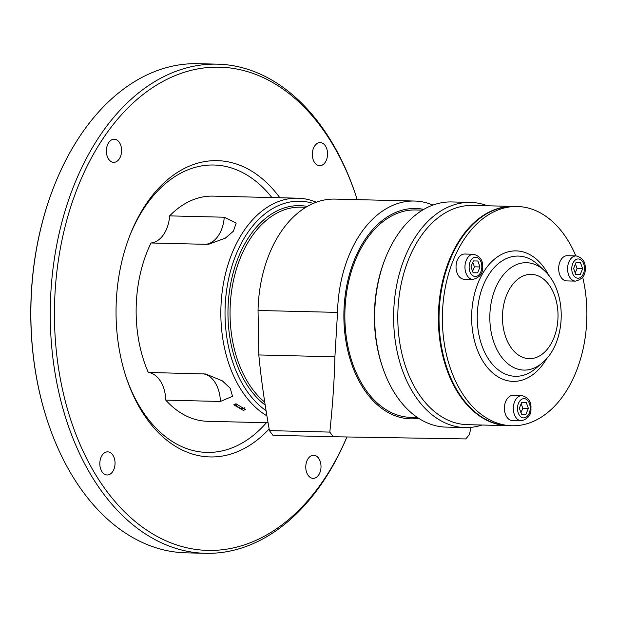 <?xml version="1.0" encoding="UTF-8"?>
<svg xmlns="http://www.w3.org/2000/svg" width="617" height="617" viewBox="0 0 617 617"><rect width="100%" height="100%" fill="white"/><g stroke="black" fill="none" stroke-linecap="round" stroke-linejoin="round"><path stroke-width="0.93" d="M205.492 553.31L186.095 552.84A244.648 161.145 -88.6 0 1 48.149 423.038L48.003 422.599A243.761 160.559 -88.6 0 1 30.85 305.608A243.761 160.559 -88.6 0 1 53.748 187.036L53.91 186.612A244.648 161.145 -88.6 0 1 198.026 63.69L217.423 64.16A244.648 161.145 91.4 0 0 50.324 306.086A244.648 161.145 91.4 0 0 205.492 553.31A244.648 161.145 91.4 0 0 346.931 436.983M48.149 423.038A244.648 161.145 -88.6 0 1 30.935 305.616A244.648 161.145 -88.6 0 1 53.91 186.612M357.251 199.638A241.687 159.194 91.4 0 0 355.862 195.412L355.377 193.962A244.648 161.145 91.4 0 0 217.423 64.16M355.862 195.412A241.687 159.194 91.4 0 0 179.269 74.001A241.687 159.194 91.4 0 0 54.512 306.171A241.687 159.194 91.4 0 0 165.718 540.685A241.687 159.194 91.4 0 0 346.885 436.983M115.047 463.544A11.569 7.62 -88.6 0 1 107.15 474.982A11.569 7.62 -88.6 0 1 99.815 463.298A11.569 7.62 -88.6 0 1 107.713 451.86A11.569 7.62 -88.6 0 1 115.047 463.544M121.595 150.895A11.569 7.62 -88.6 0 1 113.698 162.333A11.569 7.62 -88.6 0 1 106.363 150.648A11.569 7.62 -88.6 0 1 114.261 139.211A11.569 7.62 -88.6 0 1 121.595 150.895M327.558 154.289A11.569 7.62 -88.6 0 1 319.66 165.726A11.569 7.62 -88.6 0 1 312.325 154.034A11.569 7.62 -88.6 0 1 320.223 142.596A11.569 7.62 -88.6 0 1 327.558 154.289M321.01 466.93A11.569 7.62 -88.6 0 1 313.112 478.368A11.569 7.62 -88.6 0 1 305.777 466.683A11.569 7.62 -88.6 0 1 313.675 455.246A11.569 7.62 -88.6 0 1 321.01 466.93M269.143 428.946A148.18 97.609 -88.6 0 1 210.582 456.942A148.18 97.609 -88.6 0 1 126.516 378.306A148.18 97.609 -88.6 0 1 130.01 235.108A148.18 97.609 -88.6 0 1 216.791 160.644A148.18 97.609 -88.6 0 1 279.848 197.756M266.413 422.73A143.738 94.679 91.4 0 1 207.335 452.415A143.738 94.679 -88.6 0 1 126.153 377.211M129.593 236.18A143.738 94.679 -88.6 0 1 213.351 165.001A143.738 94.679 91.4 0 1 271.904 197.556M224.249 217.215A29.639 19.52 -88.6 0 1 205.623 244.317L208.908 244.178L225.352 238.131L233.373 231.221L236.188 223.138L224.249 217.215L169.629 215.881A112.618 74.179 -88.6 0 1 212.703 196.113A112.618 74.179 -88.6 0 1 213.089 196.121L297.803 198.188A112.618 74.179 91.4 0 0 297.409 198.18A112.618 74.179 91.4 0 0 222.475 289.581A112.618 74.179 91.4 0 0 266.922 415.843M169.629 215.881A29.639 19.52 -88.6 0 1 151.011 242.982A112.618 74.179 -88.6 0 0 148.296 372.444A29.639 19.52 -88.6 0 1 165.772 400.132A112.618 74.179 -88.6 0 0 207.597 421.295L268.079 422.768M316.29 202.237A112.618 74.179 91.4 0 0 297.803 198.188M205.623 244.317L151.011 242.982M202.916 373.771A29.639 19.52 -88.6 0 1 220.385 401.466L232.54 396.291L230.218 388.27L222.359 380.866L205.708 373.995L148.296 372.444M220.385 401.466L165.772 400.132M236.149 403.88L233.774 404.814L243.283 410.367L245.589 409.588L236.149 403.88M313.289 203.433A109.656 72.228 91.4 0 0 299.577 201.204A109.656 72.228 91.4 0 0 227.079 287.098A109.656 72.228 91.4 0 0 266.081 410.691M307.281 206.44A105.206 69.297 91.4 0 0 299.484 205.646A105.206 69.297 91.4 0 0 230.226 286.288A105.206 69.297 91.4 0 0 265.202 405.084M305.862 207.281L300.926 207.158A103.725 68.325 91.4 0 0 300.572 207.15A103.725 68.325 -88.6 0 0 232.578 284.969A103.725 68.325 -88.6 0 0 264.755 402.184M333.296 436.743L272.915 435.27A160.034 105.414 -88.6 0 1 269.436 430.62L329.817 432.093A160.034 105.414 -88.6 0 0 333.296 436.743L465.796 438.926A160.034 105.414 91.4 0 0 469.468 434.391L470.987 427.365M258.045 310.467L337.538 312.403A112.618 74.179 91.4 0 1 414.069 201.026A112.618 74.179 -88.6 0 1 414.454 201.034L334.962 199.098A112.618 74.179 -88.6 0 0 334.576 199.09A112.618 74.179 91.4 0 0 258.045 310.467L258.816 354.952C260.906 377.172 264.446 402.4 269.436 430.62M337.538 312.403L334.9 356.803L258.816 354.952M334.9 356.803C334.437 378.969 332.74 404.066 329.817 432.093M414.454 201.034A112.618 74.179 -88.6 0 1 432.949 205.083M423.779 209.387A105.206 69.297 91.4 0 0 415.403 208.477A105.206 69.297 91.4 0 0 343.908 312.518A105.206 69.297 91.4 0 0 410.999 418.843A105.206 69.297 91.4 0 0 418.681 418.326M422.522 210.127L415.735 209.965A103.725 68.325 91.4 0 0 415.372 209.957A103.725 68.325 -88.6 0 0 344.895 312.264A103.725 68.325 -88.6 0 0 410.675 417.354A103.725 68.325 -88.6 0 0 411.03 417.362M482.047 425.028A112.618 74.179 -88.6 0 1 465.457 427.581A112.618 74.179 -88.6 0 1 465.071 427.573L446.122 427.111A112.618 74.179 -88.6 0 1 382.625 367.362L382.139 365.92A109.656 72.228 -88.6 0 1 374.419 313.289A109.656 72.228 -88.6 0 1 384.723 259.95L385.278 258.531A112.618 74.179 -88.6 0 1 451.621 201.944L470.563 202.407A112.618 74.179 -88.6 0 1 487.391 205.777M382.625 367.362A112.618 74.179 -88.6 0 1 374.696 313.313A112.618 74.179 -88.6 0 1 385.278 258.531M465.071 427.573A112.618 74.179 -88.6 0 1 393.646 313.768A112.618 74.179 -88.6 0 1 470.177 202.399A112.618 74.179 -88.6 0 1 470.563 202.407M507.945 425.661L467.37 424.666A109.656 72.228 91.4 0 1 397.834 313.567A109.656 72.228 91.4 0 1 472.344 205.415A109.656 72.228 -88.6 0 1 472.722 205.422L513.298 206.41A109.656 72.228 91.4 0 0 512.92 206.402A109.656 72.228 91.4 0 0 438.409 314.562A109.656 72.228 91.4 0 0 507.945 425.661A109.656 72.228 91.4 0 0 508.277 425.668M511.956 425.753L508.616 425.676A109.656 72.228 -88.6 0 1 439.073 314.577A109.656 72.228 -88.6 0 1 513.583 206.425A109.656 72.228 91.4 0 1 513.961 206.433L517.308 206.51A109.656 72.228 91.4 0 0 516.93 206.502A109.656 72.228 -88.6 0 0 442.42 314.662A109.656 72.228 -88.6 0 0 511.956 425.753A109.656 72.228 -88.6 0 0 512.334 425.761A109.656 72.228 91.4 0 0 582.672 277.079M575.838 255.916A109.656 72.228 91.4 0 0 517.308 206.51M504.413 407.852A12.595 8.299 -88.6 0 1 513.012 395.397L521.936 395.613A12.595 8.299 91.4 0 0 513.329 408.068A12.595 8.299 91.4 0 0 521.319 420.794L512.403 420.578A12.595 8.299 -88.6 0 1 504.413 407.852M558.67 268.164A12.595 8.299 -88.6 0 1 567.278 255.708L576.193 255.932A12.595 8.299 91.4 0 0 567.586 268.387A12.595 8.299 91.4 0 0 575.576 281.113L566.661 280.897A12.595 8.299 -88.6 0 1 558.67 268.164M456.04 266.482A12.595 8.299 -88.6 0 1 464.647 254.027L473.563 254.243A12.595 8.299 91.4 0 0 464.956 266.698A12.595 8.299 91.4 0 0 472.946 279.424L464.03 279.208A12.595 8.299 -88.6 0 1 456.04 266.482M525.985 414.223L528.36 408.331L526.232 402.369L521.727 402.292L519.344 408.184L521.473 414.146L525.985 414.223L521.465 414.107M520.964 412.711L522.792 408.199L521.172 403.665M528.36 408.331L522.792 408.199M580.242 274.534L582.618 268.65L580.489 262.688L575.985 262.611L573.602 268.503L575.738 274.465L580.242 274.534L575.723 274.426M575.221 273.03L577.049 268.511L575.43 263.983M582.618 268.65L577.049 268.511M477.612 272.853L479.995 266.96L477.859 260.999L473.355 260.922L470.979 266.814L473.108 272.776L477.612 272.853L473.092 272.737M472.591 271.341L474.419 266.822L472.799 262.294M479.995 266.96L474.419 266.822M548.883 275.598A65.263 42.989 91.4 0 0 515.997 250.888A65.263 42.989 91.4 0 0 471.65 315.426A65.263 42.989 91.4 0 0 513.267 381.383A65.263 42.989 91.4 0 0 546.863 358.292M518.118 256.07A60.127 39.604 91.4 0 0 477.257 315.534A60.127 39.604 91.4 0 0 515.604 376.301A60.127 39.604 91.4 0 0 535.61 368.542L541.965 363.158A53.71 35.377 -88.6 0 1 524.095 370.092A53.71 35.377 -88.6 0 1 489.844 315.811A53.71 35.377 -88.6 0 1 526.347 262.695A53.71 35.377 -88.6 0 1 544.225 270.493L538.14 264.809A60.127 39.604 91.4 0 0 518.118 256.07M531.121 274.364A42.164 27.773 -88.6 0 1 558.007 316.968A42.164 27.773 -88.6 0 1 529.355 358.67A42.164 27.773 -88.6 0 1 502.469 316.058A42.164 27.773 -88.6 0 1 531.121 274.364M517.509 408.153A9.633 6.347 91.4 0 0 523.656 417.886A9.633 6.347 91.4 0 0 530.196 408.361A9.633 6.347 91.4 0 0 524.057 398.628A9.633 6.347 91.4 0 0 517.509 408.153M571.766 268.472A9.633 6.347 91.4 0 0 577.913 278.205A9.633 6.347 91.4 0 0 584.453 268.68A9.633 6.347 91.4 0 0 578.314 258.947A9.633 6.347 91.4 0 0 571.766 268.472M469.144 266.783A9.633 6.347 91.4 0 0 475.283 276.516A9.633 6.347 91.4 0 0 481.831 266.991A9.633 6.347 91.4 0 0 475.684 257.258A9.633 6.347 91.4 0 0 469.144 266.783M235.625 403.888A6.671 6.671 0 0 0 237.429 406.603A6.671 4.358 -47.7 0 0 239.597 407.405M417.462 417.524L410.675 417.354M544.225 270.493C567.856 291.625 566.599 343.214 541.965 363.158M521.319 420.794C528.206 418.889 531.414 414.747 530.928 408.369C531.438 401.767 528.437 397.518 521.936 395.613M575.576 281.113C582.463 279.208 585.672 275.066 585.194 268.688C585.695 262.086 582.695 257.829 576.193 255.932M472.946 279.424C479.833 277.519 483.042 273.377 482.563 266.999C483.065 260.397 480.065 256.14 473.563 254.243M237.429 406.603A6.671 6.671 0 0 0 244.756 407.698"/></g></svg>
